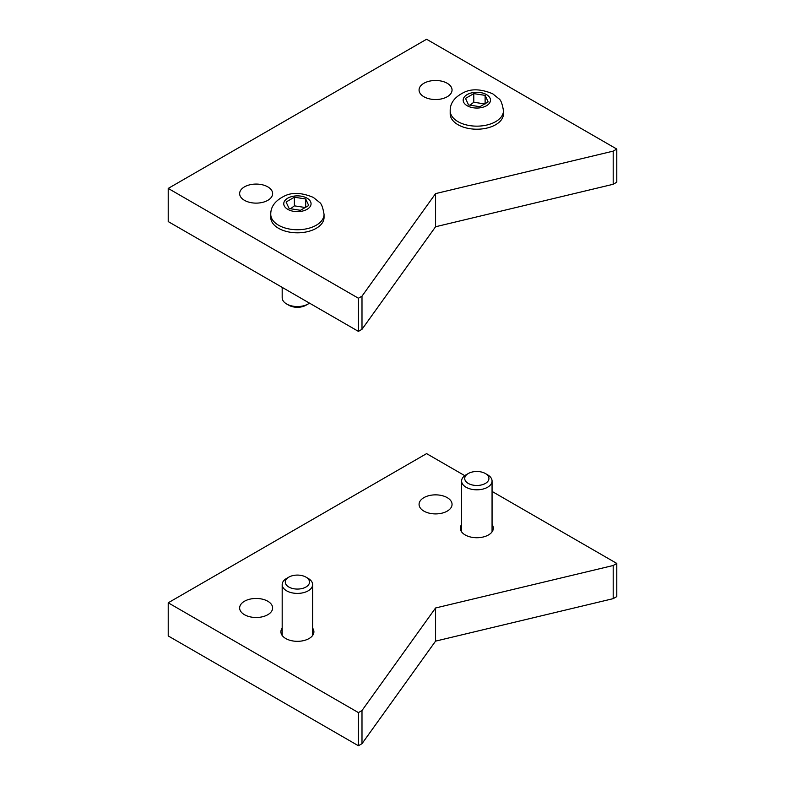 <?xml version="1.0" encoding="UTF-8"?>
<svg xmlns="http://www.w3.org/2000/svg" width="785" height="785" viewBox="0 0 785 785"><rect width="100%" height="100%" fill="white"/><g stroke="black" fill="none" stroke-linecap="round" stroke-linejoin="round"><path stroke-width="1.18" d="M423.9 96.741A16.495 9.518 180 0 1 419.072 90.01A16.495 9.518 180 0 1 429.248 81.208A16.495 9.518 180 0 1 447.224 83.279A16.495 9.518 180 0 1 452.052 90.01A16.495 9.518 180 0 1 441.876 98.812A16.495 9.518 180 0 1 423.9 96.741M244.469 200.332A16.495 9.518 180 0 1 239.641 193.601A16.495 9.518 180 0 1 249.826 184.799A16.495 9.518 180 0 1 267.803 186.869A16.495 9.518 180 0 1 272.63 193.601A16.495 9.518 180 0 1 262.445 202.402A16.495 9.518 180 0 1 244.469 200.332M361.993 296.161L435.567 193.61L613.193 151.132L613.193 184.279L435.567 226.757L361.993 329.308L361.993 296.161L358.411 298.231L168.216 188.42L426.589 39.25L616.784 149.062L613.193 151.132M435.567 226.757L435.567 193.61M613.193 184.279L616.784 182.208L616.784 149.062M168.216 188.42L168.216 221.576L358.411 331.378L361.993 329.308M358.411 298.231L358.411 331.378M244.469 614.704A16.495 9.518 180 0 1 239.641 607.973A16.495 9.518 180 0 1 256.136 598.455A16.495 9.518 180 0 1 272.63 607.973A16.495 9.518 180 0 1 262.445 616.774A16.495 9.518 180 0 1 244.469 614.704M492.058 524.547A16.495 9.518 180 0 1 493.323 528.207A16.495 9.518 180 0 1 483.138 537.009A16.495 9.518 180 0 1 465.171 534.938A16.495 9.518 180 0 1 460.334 528.207A16.495 9.518 180 0 1 461.609 524.547M423.9 511.113A16.495 9.518 180 0 1 419.072 504.382A16.495 9.518 180 0 1 435.567 494.854A16.495 9.518 180 0 1 452.052 504.382A16.495 9.518 180 0 1 441.876 513.184A16.495 9.518 180 0 1 423.9 511.113M312.626 628.137A16.495 9.518 180 0 1 313.902 631.797A16.495 9.518 180 0 1 303.716 640.599A16.495 9.518 180 0 1 285.74 638.529A16.495 9.518 180 0 1 280.912 631.797A16.495 9.518 180 0 1 282.178 628.137M613.193 598.651L435.567 641.129L361.993 743.68L361.993 710.533L435.567 607.982L613.193 565.504L613.193 598.651L616.784 596.58L616.784 563.424L613.193 565.504M435.567 607.982L435.567 641.129M361.993 710.533L358.411 712.603L168.216 602.792L168.216 635.938L358.411 745.75L361.993 743.68M358.411 745.75L358.411 712.603M168.216 602.792L426.589 453.622L464.769 475.661M492.058 491.42L616.784 563.424M503.47 110.773L503.47 113.835A26.641 15.386 180 0 1 495.669 124.717A26.641 15.386 180 0 1 466.633 128.043A26.641 15.386 180 0 1 450.188 113.835L450.188 110.773A26.641 15.386 0 0 0 466.633 124.982A26.641 15.386 0 0 0 495.669 121.646A26.641 15.386 0 0 0 503.47 110.773C502.331 103.816 500.791 99.803 498.848 98.724L492.764 93.827C481.676 89.176 472.315 88.587 464.681 92.051C454.898 96.673 450.06 102.913 450.188 110.773M488.152 101.913L479.861 106.701L468.547 104.945L465.515 98.41L473.797 93.621L485.12 95.377L488.152 101.913M485.12 103.993L473.797 102.246L473.797 93.621M485.12 103.669L485.12 95.377M473.797 102.246L469.999 105.17M309.467 303.118A15.229 8.792 180 0 1 308.171 303.972A15.229 8.792 180 0 1 286.633 303.972A15.229 8.792 180 0 1 282.178 297.76L282.178 287.369M308.171 303.972L305.964 305.247L308.171 303.972M324.048 214.364L324.048 217.425A26.641 15.386 180 0 1 316.247 228.307A26.641 15.386 180 0 1 287.212 231.644A26.641 15.386 180 0 1 270.756 217.425L270.756 214.364A26.641 15.386 0 0 0 287.212 228.572A26.641 15.386 0 0 0 316.247 225.236A26.641 15.386 0 0 0 324.048 214.364C322.9 207.407 321.359 203.393 319.416 202.314L313.343 197.418C302.254 192.767 292.893 192.178 285.259 195.642C275.466 200.273 270.639 206.504 270.756 214.364M286.633 303.972L288.841 305.247A12.109 6.996 0 0 0 305.964 305.247M308.721 205.503L300.439 210.292L289.115 208.535L286.083 202L294.375 197.221L305.689 198.968L308.721 205.503M305.689 207.583L294.375 205.837L294.375 197.221M305.689 207.26L305.689 198.968M294.375 205.837L290.578 208.761M288.841 577.132L286.633 578.398A15.229 8.792 0 0 0 282.178 584.619A15.229 8.792 0 0 0 291.578 592.734A15.229 8.792 0 0 0 308.171 590.83A15.229 8.792 0 0 0 312.626 584.619A15.229 8.792 0 0 0 308.171 578.398L305.964 577.132A12.109 6.996 180 0 1 305.964 587.023A12.109 6.996 180 0 1 288.841 587.023A12.109 6.996 180 0 1 288.841 577.132A12.109 6.996 180 0 1 305.964 577.132M468.262 473.541L466.064 474.807A15.229 8.792 0 0 0 461.609 481.028A15.229 8.792 0 0 0 471 489.143A15.229 8.792 0 0 0 487.593 487.24A15.229 8.792 0 0 0 492.058 481.028A15.229 8.792 0 0 0 487.593 474.807L485.395 473.541A12.109 6.996 180 0 1 485.395 483.423A12.109 6.996 180 0 1 468.262 483.423A12.109 6.996 180 0 1 468.262 473.541A12.109 6.996 180 0 1 485.395 473.541M486.484 105.74A13.649 7.879 180 0 1 463.641 102.197A13.649 7.879 180 0 1 480.361 92.551A13.649 7.879 180 0 1 486.484 105.74M307.053 209.33A13.649 7.879 180 0 1 284.219 205.798A13.649 7.879 180 0 1 300.94 196.142A13.649 7.879 180 0 1 307.053 209.33M312.626 635.457L312.626 584.619M282.178 635.457L282.178 584.619M492.058 531.867L492.058 481.028M461.609 531.867L461.609 481.028"/></g></svg>
